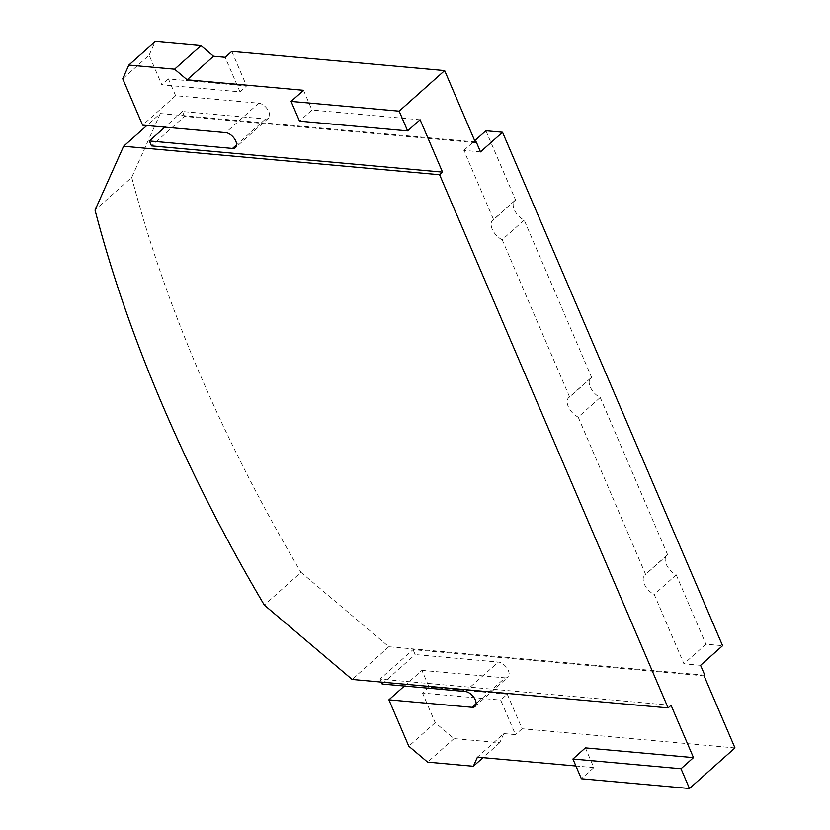 <?xml version="1.0" encoding="UTF-8"?>
<svg xmlns="http://www.w3.org/2000/svg" width="830" height="830" viewBox="0 0 830 830"><rect width="100%" height="100%" fill="white"/><g stroke="black" fill="none" stroke-linecap="round" stroke-linejoin="round"><path stroke-width="0.62" stroke-dasharray="4.15 3.11" d="M485.892 130.746L515.596 200.04A13.052 7.314 -131.7 0 0 514.704 200.653A13.052 7.314 -131.7 0 0 514.61 210.364A13.052 7.314 -131.7 0 0 524.197 220.116L591.624 377.432A13.052 7.314 -131.7 0 0 590.732 378.034A13.052 7.314 -131.7 0 0 590.638 387.755A13.052 7.314 -131.7 0 0 600.225 397.508L578.209 417.137L645.615 574.412A13.052 7.314 -131.7 0 0 644.734 575.014A13.052 7.314 -131.7 0 0 644.64 584.735A13.052 7.314 -131.7 0 0 654.227 594.477L683.941 663.824L705.957 644.184L722.588 645.688M591.624 377.432L569.608 397.062A13.052 7.314 -131.7 0 0 568.716 397.674A13.052 7.314 -131.7 0 0 568.633 407.385A13.052 7.314 -131.7 0 0 578.209 417.137M524.197 220.116L502.181 239.746L569.608 397.062M515.596 200.04L493.58 219.67A13.052 7.314 -131.7 0 0 492.688 220.282A13.052 7.314 -131.7 0 0 492.595 230.003A13.052 7.314 -131.7 0 0 502.181 239.746M600.225 397.508L667.631 554.772A13.052 7.314 -131.7 0 0 666.739 555.384A13.052 7.314 -131.7 0 0 666.646 565.106A13.052 7.314 -131.7 0 0 676.232 574.848L654.227 594.477M667.631 554.772L645.615 574.412M475.227 141.909L160.304 113.534L146.848 125.538M160.304 113.534L131.721 177.413L95.035 210.135M475.549 142.656L184.519 116.439L151.496 145.893M700.572 665.318L683.941 663.824M704.805 675.195L388.824 646.726L301 572.368L264.314 605.08M131.721 177.413A1186.931 665.006 -131.7 0 0 301 572.368M480.508 151.88L463.877 150.375L493.58 219.67M184.519 116.439L182.403 111.5L265.548 118.991A9.493 5.322 48.3 0 0 268.484 118.182A9.493 5.322 48.3 0 0 267.675 109.57A9.493 5.322 48.3 0 0 258.784 103.2L175.628 95.709L168.438 78.923L246.593 85.957L239.995 91.85L161.829 84.805L149.13 55.185L122.726 78.746M231.788 51.398L246.593 85.957M182.403 111.5L164.848 127.156M420.105 119.779L312.007 110.037L299.526 121.159M303.541 90.294L312.007 110.037M463.877 150.375L474.719 140.716M388.824 646.726L352.148 679.448M704.068 675.848L413.039 649.631L380.026 679.075L381.312 682.073M671.055 705.293L380.026 679.075M676.232 574.848L705.957 644.184M413.039 649.631L415.156 654.559L498.311 662.06A9.493 5.322 48.3 0 1 507.203 668.43A9.493 5.322 48.3 0 1 508.012 677.041A9.493 5.322 48.3 0 1 505.076 677.851L476.14 703.664M734.965 747.923L522.091 728.75L507.286 694.191L500.677 700.084L515.492 734.633L503.852 733.585L477.437 757.147M404.376 686.016L421.931 670.36L429.12 687.147L507.286 694.191M421.931 670.36L505.076 677.851M522.091 728.75L515.492 734.633M585.389 747.892L593.855 767.636L581.374 778.758M593.855 767.636L575.916 766.017M168.438 78.923L161.829 84.805M175.628 95.709L142.615 125.154M239.995 91.85L225.179 57.291M149.13 55.185L155.262 41.5M382.142 684.013L415.156 654.559M429.12 687.147L422.522 693.04L500.677 700.084M503.852 733.585L499.764 742.715L454.031 738.596L435.211 722.66L422.522 693.04M435.211 722.66L408.806 746.222M499.764 742.715L483.019 757.655M454.031 738.596L427.626 762.148M265.548 118.991L236.612 144.804M258.784 103.2L225.76 132.644M465.288 691.504L498.311 662.06M590.732 378.034L568.716 397.674M514.704 200.653L492.688 220.282M666.739 555.384L644.734 575.014M268.484 118.182L235.471 147.626M474.999 706.486L508.012 677.041"/><path stroke-width="1.25" d="M146.848 125.538L123.618 146.256L95.035 210.135A1186.931 665.006 -131.7 0 0 264.314 605.08L352.148 679.448L668.119 707.917L671.055 705.293L693.486 757.624L681.015 768.756L572.918 759.014L581.374 778.758L689.471 788.5L681.015 768.756M399.168 111.158L407.623 130.901L299.526 121.159L291.071 101.416L399.168 111.158L444.652 70.581L475.549 142.656L476.275 142.003L475.227 141.909M123.618 146.256L439.599 174.725L442.525 172.111L151.496 145.893L149.379 140.955L232.535 148.446A9.493 5.322 -131.7 0 0 235.471 147.626A9.493 5.322 -131.7 0 0 234.662 139.015A9.493 5.322 -131.7 0 0 225.76 132.644L142.615 125.154L122.726 78.746L128.847 65.062L174.58 69.181L187.124 79.805L303.541 90.294L291.071 101.416M476.275 142.003L480.508 151.88L502.524 132.25L722.588 645.688L700.572 665.318L704.805 675.195L704.068 675.848L734.965 747.923L689.471 788.5M439.599 174.725L668.119 707.917M442.525 172.111L420.105 119.779L407.623 130.901M444.652 70.581L231.788 51.398L225.179 57.291L213.538 56.243L187.124 79.805M164.848 127.156L149.379 140.955M474.719 140.716L485.892 130.746L502.524 132.25M575.916 766.017L477.437 757.147L473.359 766.277L427.626 762.148L408.806 746.222L388.907 699.815L472.063 707.305A9.493 5.322 -131.7 0 0 474.999 706.486A9.493 5.322 -131.7 0 0 474.189 697.874A9.493 5.322 -131.7 0 0 465.288 691.504L382.142 684.013L381.312 682.073M693.486 757.624L585.389 747.892L572.918 759.014M128.847 65.062L155.262 41.5L200.995 45.619L213.538 56.243M200.995 45.619L174.58 69.181M388.907 699.815L404.376 686.016M483.019 757.655L473.359 766.277M236.612 144.804L232.535 148.446M476.14 703.664L472.063 707.305"/></g></svg>
